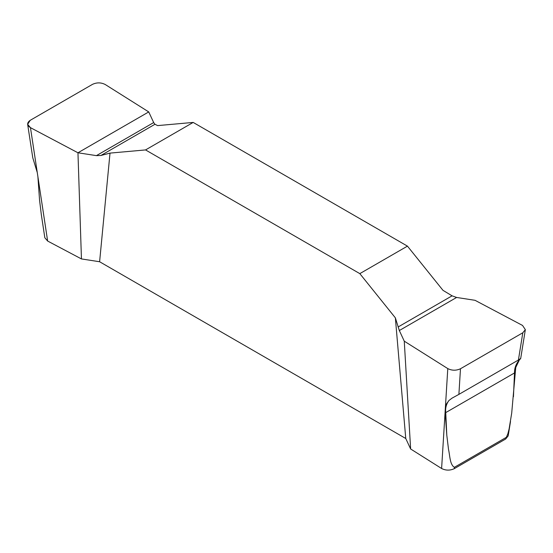 <?xml version="1.0" encoding="UTF-8"?>
<svg xmlns="http://www.w3.org/2000/svg" width="553" height="553" viewBox="0 0 553 553"><rect width="100%" height="100%" fill="white"/><g stroke="black" fill="none" stroke-linecap="round" stroke-linejoin="round"><path stroke-width="0.83" d="M458.893 394.379L452.015 398.153L448.939 400.503L446.506 403.925L445.345 408.142L447.785 368.595C451.939 370.683 456.17 370.738 460.476 368.754L458.893 394.379L518.41 360.024L522.813 332.768L525.35 329.65L522.537 325.441L475.041 300.314L456.605 297.459L452.078 295.827L442.988 290.346L407.45 246.133L193.184 122.427L157.646 125.6L154.951 124.28L153.679 122.566L148.736 111.92L105.215 84.498C101.061 82.411 96.83 82.356 92.524 84.339L30.187 120.333L27.65 124.356L30.47 127.66L37.265 172.536L32.765 157.736L27.65 124.356M359.823 273.631L395.36 317.844L405.764 438.501L99.609 261.742L110.012 153.105L145.55 149.925L359.823 273.631L407.45 246.133M193.184 122.427L145.55 149.925M447.785 368.595L404.264 341.173L410.63 448.981L441.605 468.502L445.117 411.826L446.796 435.197L448.518 449.409C449.969 455.665 449.81 464.617 454.379 467.32L454.296 468.661L505.636 439.02L507.834 433.849L509.085 429.052L511.705 413.098L515.742 367.496L519.419 359.816C521.431 357.998 521.092 358.067 518.41 360.024M404.264 341.173L399.328 330.528L395.36 317.844M405.764 438.501L410.63 448.981M47.641 241.046L44.828 237.749L41.33 214.682L39.546 200.075L37.901 176.718L47.641 241.046L81.45 258.935L77.959 152.78L30.47 127.66M81.45 258.935L99.609 261.742M110.012 153.105L100.929 155.476L96.402 155.635L77.959 152.78L148.736 111.92L105.215 84.498C101.061 82.411 96.83 82.356 92.524 84.339L30.187 120.333C26.758 122.814 26.848 125.261 30.47 127.66L77.959 152.78M510.509 421.476L508.172 435.902L505.636 439.02M454.296 468.661C449.99 470.644 445.759 470.589 441.605 468.502M522.813 332.768L460.476 368.754M37.265 172.536L37.901 176.718M454.379 467.32L505.871 437.596M520.325 358.793L519.419 359.816C515.997 363.839 514.359 368.215 514.504 372.95L515.03 372.604M445.117 411.826L445.345 408.142M448.939 400.503C446.285 404.084 445.22 408.135 445.746 412.649L446.796 435.197M513.454 396.708L514.504 372.95L445.144 412.946M96.402 155.635L153.679 122.566M100.929 155.476L154.951 124.28M456.605 297.459L399.328 330.528M452.078 295.827L398.056 327.017M520.691 358.489L525.35 329.65"/></g></svg>
